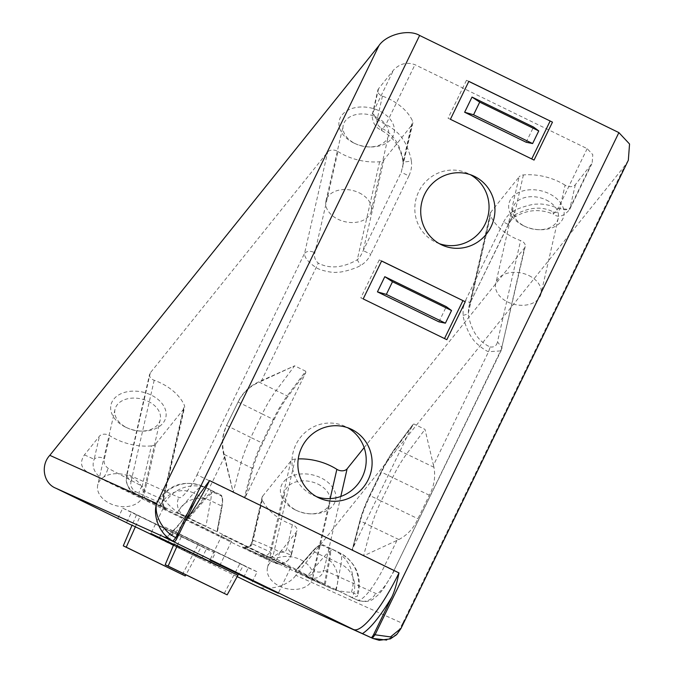 <?xml version="1.0" encoding="UTF-8"?>
<svg xmlns="http://www.w3.org/2000/svg" width="674" height="674" viewBox="0 0 674 674"><rect width="100%" height="100%" fill="white"/><g stroke="black" fill="none" stroke-linecap="round" stroke-linejoin="round"><path stroke-width="0.51" stroke-dasharray="3.37 2.53" d="M125.549 427.131A28.123 19.487 -167.1 0 0 126.661 427.653A28.123 19.487 -167.1 0 0 141.81 431.107A28.123 19.487 -167.1 0 0 165.72 417.804A28.123 19.487 -167.1 0 0 151.262 395.116A28.123 19.487 -167.1 0 0 113.805 399.126A28.123 19.487 -167.1 0 0 125.549 427.131M148.221 401.375A23.202 16.075 12.9 0 1 160.235 419.742A23.202 16.075 12.9 0 1 140.428 431.074A23.202 16.075 12.9 0 1 127.925 428.217A23.202 16.075 12.9 0 1 127.007 427.788A23.202 16.075 12.9 0 1 114.993 409.413A23.202 16.075 12.9 0 1 148.221 401.375M130.958 476.99A23.202 16.075 12.9 0 1 142.972 495.356A23.202 16.075 12.9 0 1 109.744 503.402A23.202 16.075 12.9 0 1 97.73 485.027A23.202 16.075 12.9 0 1 130.958 476.99M523.538 225.739A28.123 19.487 -167.1 0 0 524.65 226.262A28.123 19.487 -167.1 0 0 539.807 229.724A28.123 19.487 -167.1 0 0 563.708 216.413A28.123 19.487 -167.1 0 0 549.259 193.724A28.123 19.487 -167.1 0 0 511.793 197.743A28.123 19.487 -167.1 0 0 523.538 225.739M490.95 211.973A7.035 4.87 -167.1 0 0 490.242 213.405A7.035 4.87 -167.1 0 0 490.546 215.84A49.219 34.104 12.9 0 0 513.891 237.745A49.219 34.104 12.9 0 0 520.606 240.576L497.488 341.861L502.079 347.826L501.001 350.893L488.574 351.71C485.297 350.901 474.572 342.813 472.103 337.918C469.02 334.616 463.493 320.816 463.089 315.424L463.097 308.077L465.54 300.469L470.216 302.803L490.95 211.973L519.115 176.908L508.263 224.434C510.041 220.162 512.021 217.095 514.203 215.25C528.761 207.095 541.761 205.983 553.202 211.906C556.85 213.169 559.066 211.956 559.833 208.283L565.107 185.182A7.035 4.87 -167.1 0 0 575.352 184.676L592.143 163.209L592.783 154.658L587.172 148.651L414.965 64.696C406.97 61.797 399.842 63.575 393.574 70.02L378.552 88.724A7.035 4.87 -167.1 0 0 377.844 90.156A7.035 4.87 -167.1 0 0 381.484 95.725A7.035 4.87 -167.1 0 0 382.444 96.129A49.219 34.104 12.9 0 1 389.151 98.96A49.219 34.104 12.9 0 1 412.496 120.865A7.035 4.87 -167.1 0 1 412.808 123.3L401.249 172.258L363.202 250.627C361.424 254.898 359.436 257.965 357.254 259.81C342.704 267.966 329.704 269.078 318.263 263.155C314.985 260.08 313.84 256.626 314.825 252.801L337.944 151.524A7.035 4.87 -167.1 0 0 337.059 151.027A7.035 4.87 -167.1 0 0 327.69 152.029L150.302 372.865A7.035 4.87 -167.1 0 0 149.594 374.306A7.035 4.87 -167.1 0 0 153.234 379.866A7.035 4.87 -167.1 0 0 154.194 380.271A49.219 34.104 12.9 0 1 184.255 405.007A7.035 4.87 -167.1 0 1 184.558 407.45L163.1 501.422L161.87 503.057L165.248 508.457L166.2 509.03C162.645 506.831 161.625 503.722 163.116 499.712L163.1 501.422C163.175 505.685 164.271 508.221 166.385 509.039L134.985 493.536C128.683 490.546 125.844 484.564 126.476 475.583L127.175 474.151C124.547 481.185 127.159 487.647 134.994 493.536L165.349 508.508M565.107 185.182A49.219 34.104 12.9 0 0 523.412 174.937A7.035 4.87 -167.1 0 0 519.115 176.908M337.944 151.524A49.219 34.104 12.9 0 0 379.639 161.768A7.035 4.87 -167.1 0 0 383.936 159.797L412.1 124.732A7.035 4.87 -167.1 0 0 412.808 123.3M183.85 408.882L155.686 443.947A7.035 4.87 -167.1 0 1 151.397 445.918L142.189 486.232L144.834 491.472L163.116 499.712L183.85 408.882A7.035 4.87 -167.1 0 0 184.558 407.45M151.397 445.918A49.219 34.104 12.9 0 1 115.903 439.136A49.219 34.104 12.9 0 1 109.702 435.674A7.035 4.87 -167.1 0 0 108.809 435.177A7.035 4.87 -167.1 0 0 99.449 436.179L84.419 454.883C79.717 462.094 80.787 467.866 87.628 472.196L259.835 556.16L274.2 562.638L243.474 547.499C249.051 548.804 252.253 546.403 253.095 540.304L251.865 541.93L251.849 543.648L270.131 551.88L272.776 557.128L306.906 575.099C310.706 575.899 312.98 574.4 313.73 570.608L330.176 498.6M262.304 499.99L253.095 540.304C259.38 542.452 268.328 546.378 279.963 552.065C283.897 552.966 286.273 551.551 287.082 547.827L291.682 553.792L290.983 555.233C288.615 562.36 282.895 564.778 273.829 562.461L259.835 556.16C267.831 559.058 274.967 557.28 281.227 550.835L296.257 532.131A7.035 4.87 -167.1 0 0 296.956 530.699A7.035 4.87 -167.1 0 0 292.356 524.726A49.219 34.104 12.9 0 1 262.304 499.99A7.035 4.87 -167.1 0 1 262.001 497.555L251.865 541.93C250.416 548.729 242.497 547.339 242.48 546.917L242.632 546.976C246.549 548.417 249.616 547.313 251.849 543.648L262.7 496.123A7.035 4.87 -167.1 0 0 262.001 497.555M262.7 496.123L290.865 461.058A7.035 4.87 -167.1 0 1 295.161 459.087A49.219 34.104 12.9 0 1 298.245 458.91M364.128 447.637L524.498 247.981A7.035 4.87 -167.1 0 0 525.206 246.549A7.035 4.87 -167.1 0 0 520.606 240.576M353.791 142.981A28.123 19.487 -167.1 0 0 354.903 143.503A28.123 19.487 -167.1 0 0 370.06 146.957A28.123 19.487 -167.1 0 0 393.961 133.654A28.123 19.487 -167.1 0 0 379.513 110.966A28.123 19.487 -167.1 0 0 342.055 114.976A28.123 19.487 -167.1 0 0 353.791 142.981M295.288 509.889A28.123 19.487 -167.1 0 0 296.408 510.412A28.123 19.487 -167.1 0 0 311.557 513.866A28.123 19.487 -167.1 0 0 335.467 500.563A28.123 19.487 -167.1 0 0 321.009 477.874A28.123 19.487 -167.1 0 0 283.552 481.885A28.123 19.487 -167.1 0 0 295.288 509.889M628.328 160.26L624.983 165.518L295.827 575.284L402.639 623.408L396.851 634.133L386.665 640.056M255.185 585.394C265.969 591.999 288.329 586.431 295.827 575.284M237.181 576.624L132.003 525.341M546.218 199.984A23.202 16.075 12.9 0 1 558.224 218.359A23.202 16.075 12.9 0 1 538.416 229.682A23.202 16.075 12.9 0 1 525.914 226.826A23.202 16.075 12.9 0 1 524.995 226.397A23.202 16.075 12.9 0 1 512.99 208.03A23.202 16.075 12.9 0 1 546.218 199.984M433.458 465.212L433.938 467.267C435.682 476.83 434.149 486.156 429.33 495.23L417.922 518.727C413.802 528.079 407.441 535.021 398.839 539.545L363.572 555.873L352.502 550.481L352.367 549.192L412.833 424.671L413.92 423.988L424.991 429.389L433.458 465.212L488.574 351.71L490.158 346.967L489.071 346.461C477.959 340.85 470.991 329.99 468.169 313.89L468.775 307.411L470.216 302.803L508.44 224.509C510.934 220.103 513.335 217.432 515.627 216.489L513.824 210.945C517.834 208.249 532.233 203.7 537.052 204.171C542.267 203.144 555.174 206.412 558.047 208.645L569.749 209.344L570.078 207.777C567.39 210.237 563.97 210.406 559.833 208.283M490.158 346.967C494.202 347.455 496.645 345.754 497.488 341.861M155.686 443.947L144.834 491.472C143.343 495.491 144.362 498.6 147.918 500.799L140.976 497.522C138.035 494.674 138.44 490.908 142.189 486.232L108.059 468.253C104.706 465.683 103.501 462.524 104.428 458.767L109.702 435.674M382.444 96.129L377.17 119.222C376.319 122.786 377.693 125.743 381.299 128.094L382.385 128.599C393.498 134.21 400.474 145.07 403.296 161.17L402.673 167.674M376.471 117.225A23.202 16.075 12.9 0 1 388.485 135.6A23.202 16.075 12.9 0 1 368.67 146.924A23.202 16.075 12.9 0 1 356.175 144.067A23.202 16.075 12.9 0 1 355.257 143.638A23.202 16.075 12.9 0 1 343.243 125.271A23.202 16.075 12.9 0 1 376.471 117.225M317.968 484.134A23.202 16.075 12.9 0 1 329.982 502.509A23.202 16.075 12.9 0 1 310.175 513.832A23.202 16.075 12.9 0 1 297.672 510.976A23.202 16.075 12.9 0 1 296.754 510.547A23.202 16.075 12.9 0 1 284.74 492.18A23.202 16.075 12.9 0 1 317.968 484.134M528.955 275.599A23.202 16.075 12.9 0 1 540.961 293.974A23.202 16.075 12.9 0 1 507.733 302.011A23.202 16.075 12.9 0 1 495.727 283.644A23.202 16.075 12.9 0 1 528.955 275.599M140.976 497.522L101.622 478.506C93.998 472.693 91.512 466.29 94.175 459.272C96.492 457.023 99.617 456.686 103.535 458.269L104.428 458.767M161.474 505.466L160.639 504.978L158.617 499.392L160.243 498.929L165.728 501.397C167.228 503.486 171.154 507.219 177.498 512.569L217.365 531.862L134.994 493.536L135.011 491.295C131.481 488.515 130.175 485.272 131.076 481.548L130.116 481.143L126.476 475.583L149.594 374.306M383.936 159.797L363.202 250.627L370.826 254.283C368.265 259.397 364.853 263.113 360.59 265.446C356.116 268.446 341.853 272.625 337.362 272.22C331.996 273.299 319.029 269.836 316.367 267.747C308.22 262.27 304.286 257.46 304.572 253.306C306.889 251.057 310.006 250.72 313.932 252.303L314.825 252.801M377.17 119.222L376.21 118.818L372.57 113.257L373.278 111.817C373.135 115.684 377.322 119.972 385.84 124.682C389.361 125.566 399.893 133.73 402.311 138.473C405.647 141.978 410.963 156.141 411.325 160.968C405.2 162.08 402.521 162.148 403.296 161.17L412.496 120.865M359.208 192.84A23.202 16.075 12.9 0 1 371.222 211.215A23.202 16.075 12.9 0 1 337.986 219.252A23.202 16.075 12.9 0 1 325.98 200.886A23.202 16.075 12.9 0 1 359.208 192.84M300.705 559.749A23.202 16.075 12.9 0 1 312.719 578.124A23.202 16.075 12.9 0 1 279.491 586.161A23.202 16.075 12.9 0 1 267.477 567.794A23.202 16.075 12.9 0 1 300.705 559.749M401.047 628.328L402.639 623.408L624.983 165.518M173.825 544.39L219.21 566.699L173.639 544.836M237.922 575.276L173.951 544.087M173.521 545.106L201.501 559.075L132.053 525.215M205.309 528.408L231.494 541.399L218.443 535.291L163.184 508.23L205.309 528.408M264.318 554.988L290.502 567.988L277.452 561.872L222.201 534.819L264.318 554.988M290.865 461.058L270.131 551.88C267.898 555.544 264.823 556.648 260.905 555.207L307.538 577.66L334.152 589.649L306.788 576.54L324.16 556.648A25.283 24.609 -65.7 0 1 335.264 590.112L307.201 577.5C316.098 579.775 321.692 577.306 323.983 570.103C321.296 572.563 317.875 572.731 313.73 570.608M324.379 584.038L329.005 558.99C330.159 552.528 329.704 548.771 327.648 547.735L322.164 545.266A0.699 0.682 -65.7 0 1 323.09 544.937A42.184 9.706 -64 0 0 313.09 551.248L295.718 571.148L325.23 584.434L216.986 531.66L221.99 506.814C223.136 500.361 222.69 496.612 220.634 495.559L215.149 493.09C213.001 492.247 209.724 494.312 205.317 499.299L188.324 518.769M306.788 576.54L295.33 570.945L312.332 551.475C316.738 546.479 320.015 544.407 322.164 545.266M135.011 491.295C146.637 496.982 155.593 500.9 161.87 503.057L184.255 405.007M439.347 243.676A37.963 36.944 -65.7 0 1 436.339 242.48A37.963 36.944 -65.7 0 1 435.353 242.017A37.963 36.944 -65.7 0 1 418.478 192.183A37.963 36.944 -65.7 0 1 467.529 173.252A37.963 36.944 -65.7 0 1 468.514 173.715A37.963 36.944 -65.7 0 1 470.418 174.709M316.51 496.662A37.963 36.944 -65.7 0 1 313.494 495.466A37.963 36.944 -65.7 0 1 312.509 495.002A37.963 36.944 -65.7 0 1 295.642 445.16A37.963 36.944 -65.7 0 1 344.692 426.229A37.963 36.944 -65.7 0 1 345.678 426.693A37.963 36.944 -65.7 0 1 347.582 427.695M412.833 424.671L394.812 448.741A0.699 0.438 36.8 0 0 394.753 448.859L412.833 424.671M433.938 467.267L395.453 448.707A42.184 9.706 -64 0 0 381.543 472.162L370.136 495.66A42.184 9.706 -64 0 0 360.363 520.985A0.699 0.447 14.9 0 1 359.992 520.446L352.249 549.504L360.059 520.328C362.107 512.754 365.308 504.455 369.664 495.424L381.071 471.926C385.477 462.92 390.035 455.236 394.753 448.859M245.353 497.016L253.045 468.152C255.092 460.578 258.294 452.279 262.649 443.248L274.057 419.75L273.299 419.388A42.184 9.706 116 0 1 287.217 395.933L305.684 371.214L305.819 372.495L245.353 497.016L244.258 497.707L352.502 550.481L360.363 520.985L371.433 526.377A42.184 9.706 116 0 1 381.206 501.052L417.922 518.727M305.684 371.214L294.614 365.813L276.146 390.532L258.706 381.88L259.313 382.133L294.614 365.813L258.706 381.88C249.439 386.135 242.53 392.832 237.981 401.957L262.228 413.988A42.184 9.706 116 0 1 276.146 390.532L287.217 395.933A0.699 0.438 -143.2 0 1 287.747 396.683L305.819 372.495M252.253 581.94L257.165 571.813L173.521 531.036L168.61 541.155M173.521 531.036L164.667 527.051L159.755 537.17M164.667 527.051L248.31 567.828L243.525 577.685M248.31 567.828L257.165 571.813M210.355 563.06L215.267 552.941L131.624 512.156L126.712 522.274M131.624 512.156L122.769 508.171L117.857 518.289M122.769 508.171L206.412 548.948L201.501 559.075M206.412 548.948L215.267 552.941M465.54 300.469L503.588 222.1L508.432 224.509M463.089 315.424L468.169 313.89L490.546 215.84M396.927 540.447L384.483 566.076A42.184 9.706 116 0 1 357.203 600.029L352.123 597.712A25.283 24.609 114.3 0 0 341.019 564.239L336.292 589.834L352.123 597.712L357.641 596.094L356.95 594.628L351.466 592.16C348.829 592.395 343.428 591.713 335.264 590.112M295.161 459.087L272.776 557.128L267.848 558.485L307.538 577.66M306.906 575.099L307.192 577.492M267.89 558.502L243.474 547.499M279.963 552.065C277.907 557.904 275.86 561.366 273.829 562.461M87.628 472.196L101.622 478.506C104.082 477.622 106.231 474.201 108.059 468.253M398.839 539.545L371.433 526.377L363.572 555.873L394.18 570.886L383.498 588.832L378.864 594.308L373.893 598.478C370.363 601.739 364.92 602.312 357.574 600.205A14.061 13.682 114.3 0 1 357.203 600.029L325.23 584.434L329.948 558.847A42.184 9.706 -64 0 0 328.626 547.431A42.184 9.706 -64 0 0 328.567 547.406L334.161 550.329A42.184 9.706 -64 0 0 324.16 556.648L313.09 551.248A0.699 0.522 41.1 0 0 312.332 551.475M150.302 372.865L127.175 474.151L178.846 497.42C181.213 499.872 191.214 487.42 197.027 474.782L244.258 497.707L252.118 468.211A42.184 9.706 116 0 1 261.891 442.885L273.299 419.388L262.228 413.988L250.821 437.485L226.574 425.454L238.107 401.999C242.766 392.891 249.835 386.269 259.313 382.133M224.223 454.411L241.048 462.811L233.187 492.306L224.223 454.411C221.603 444.452 222.428 434.814 226.7 425.488M261.259 381.248L318.263 263.155M379.639 161.768L357.254 259.81L360.59 265.446M411.325 160.968C412.126 165.77 411.308 170.758 408.874 175.922L401.249 172.258L412.1 124.732M402.673 167.683L403.296 161.17M381.299 128.094L381.518 130.444L385.84 124.682L414.965 64.696M523.412 174.937L514.203 215.25L515.627 216.497C527.885 209.53 540.43 208.755 553.261 214.18L553.202 211.906M587.172 148.651L558.047 208.645L553.261 214.18C558.409 218.005 563.902 216.396 569.749 209.344M274.057 419.75C278.463 410.744 283.021 403.052 287.747 396.683M381.619 260.973L379.26 259.903L381.585 261.04M363.193 298.919L360.834 297.849L379.26 259.903M446.837 339.696L360.834 297.849M468.834 81.352L466.475 80.29L468.801 81.428M450.409 119.298L448.05 118.236L466.475 80.29M534.052 160.083L448.05 118.236M243.44 565.225L178.399 533.639L243.44 565.225L238.057 575.015M201.543 546.344L136.493 514.768L201.543 546.344L185.898 574.829M438.934 321.852L446.298 306.67M526.15 142.239L533.522 127.057M177.372 545.426L181.938 535.24M224.223 593.516L239.902 563.624M178.399 533.639L174.069 543.817M135.474 526.554L140.04 516.36M182.325 574.644L197.996 544.752M136.493 514.768L132.171 524.945M84.419 454.883L94.175 459.272L99.449 436.179M197.027 474.782L304.572 253.306L327.69 152.029M378.552 88.724L373.278 111.817L393.574 70.02M508.263 224.434L470.216 302.803M340.8 496.468L323.983 570.103L375.645 593.381C378.156 595.681 387.87 583.583 393.835 570.743L501.38 349.258L524.498 247.981M292.356 524.726L287.082 547.827M281.227 550.835L290.983 555.233L296.257 532.131M166.2 509.03L147.918 500.799M154.194 380.271L131.076 481.548M503.588 222.1C506.14 216.994 509.552 213.279 513.824 210.945M408.874 175.922L370.826 254.283M575.352 184.676L570.078 207.777L590.382 165.972M195.081 501.009C183.699 520.067 173.875 532.3 165.602 537.709M185.384 520.985A70.307 16.176 116 0 1 165.02 537.448M525.206 246.549L501.001 350.893L393.835 570.743M351.491 597.459L357.574 600.205A14.061 13.682 114.3 0 0 375.645 593.381M179.023 513.377L185.005 516.073A14.061 13.682 -65.7 0 1 178.846 497.42M160.639 504.978A25.283 24.609 -65.7 0 1 193.775 493.073L176.403 512.973M224.72 456.483L212.276 482.112A42.184 9.706 116 0 1 185.005 516.073L205.915 526.268L210.633 500.672A42.184 9.706 -64 0 0 209.319 489.257A42.184 9.706 -64 0 0 209.252 489.231A35.158 34.214 114.3 0 0 208.342 488.802A35.158 34.214 114.3 0 0 165.728 501.397M429.33 495.23L381.054 471.926L369.647 495.415L381.206 501.052L392.613 477.563A42.184 9.706 116 0 1 406.523 454.099L424.991 429.389M351.466 592.16A35.158 34.214 114.3 0 0 334.161 550.329L339.637 552.798A35.158 34.214 -65.7 0 1 356.95 594.628M329.005 558.99A0.699 0.531 10.5 0 1 329.948 558.847L341.019 564.239A42.184 9.706 -64 0 0 339.696 552.832A42.184 9.706 -64 0 0 339.637 552.798L328.567 547.406A0.699 0.682 -65.7 0 0 328.55 547.398L323.073 544.929C320.883 545.14 321.439 542.182 312.416 551.315L295.296 570.929M177.498 512.569A25.283 24.609 -65.7 0 1 210.633 500.672L221.704 506.073L216.986 531.66M215.149 493.09A0.699 0.682 -65.7 0 0 214.846 492.155L203.775 486.763A42.184 9.706 -64 0 0 193.775 493.073L204.845 498.474A42.184 9.706 116 0 1 214.846 492.155L203.775 486.763A35.158 34.214 114.3 0 0 202.857 486.333A35.158 34.214 114.3 0 0 160.243 498.929M205.317 499.299A0.699 0.522 -138.9 0 0 204.845 498.474L187.473 518.365M221.99 506.814A0.699 0.531 -169.5 0 0 221.704 506.073A42.184 9.706 116 0 0 220.39 494.657C221.712 496.477 223.549 494.514 222.066 506.637L217.407 531.879M158.617 499.392C170.084 484.151 184.836 479.795 202.857 486.333L220.39 494.657A42.184 9.706 116 0 0 220.322 494.632A0.699 0.682 -65.7 0 1 220.634 495.559M327.648 547.735A0.699 0.682 -65.7 0 1 328.55 547.398L339.696 552.832C356.597 562.79 362.578 577.214 357.641 596.094M238.107 401.999L226.574 425.454C222.218 434.671 221.224 444.242 223.608 454.158L233.187 492.306M253.045 468.152A0.699 0.447 14.9 0 1 252.118 468.211L241.048 462.811A42.184 9.706 116 0 1 250.821 437.485L262.649 443.248M381.054 471.926L381.071 471.926C385.477 462.878 390.061 455.152 394.812 448.741A0.699 0.438 36.8 0 1 395.453 448.707L413.92 423.988M369.647 495.415C365.274 504.481 362.056 512.83 359.992 520.446A0.699 0.447 14.9 0 1 360.059 520.328M140.428 431.074L141.81 431.107M127.925 428.217L126.661 427.653M160.235 419.742L142.972 495.356M538.416 229.682L539.807 229.724M525.914 226.826L524.65 226.262M368.67 146.924L370.06 146.957M356.175 144.067L354.903 143.503M310.175 513.832L311.557 513.866M297.672 510.976L296.408 510.412M558.224 218.359L540.961 293.974M402.926 161.566C400.819 147.572 393.683 137.201 381.518 130.444C375.923 127.1 376.808 127.504 373.952 123.384C372.09 118.161 371.627 114.791 372.57 113.257L377.844 90.156M371.222 211.215L388.485 135.6M312.719 578.124L329.982 502.509M231.494 541.399L219.21 566.699M290.502 567.988L278.219 593.289M401.359 627.629L400.895 628.631M442.237 245.142L436.339 242.48M319.4 498.12L313.494 495.466M569.741 209.336L592.143 163.209M163.184 508.23L150.9 533.53M222.201 534.819L209.917 560.119M164.111 537.111C165.383 539.259 183.589 522.805 196.606 498.145M114.993 409.413L97.73 485.027M512.99 208.03L495.727 283.644M490.242 213.405L468.784 307.386M261.091 555.292L242.809 547.061M291.682 553.801L296.956 530.699M291.682 553.792C288.641 563.683 279.55 565.596 274.175 562.63M473.426 175.906L467.529 173.252M350.59 428.891L344.692 426.229M468.792 307.42L470.385 302.87M325.98 200.886L343.243 125.271M267.477 567.794L284.74 492.18"/><path stroke-width="1.01" d="M298.245 458.91A49.219 34.104 12.9 0 1 330.656 465.869A49.219 34.104 12.9 0 1 336.857 469.331A7.035 4.87 -167.1 0 0 347.11 468.826L364.128 447.637M132.003 525.341L55.917 488.246C43.583 483.57 40.229 465.473 49.817 455.338L378.973 45.571C386.48 34.416 408.832 28.856 419.624 35.461L618.884 132.609L629.55 144.009L628.328 160.26L401.047 628.328L390.532 636.913L375.047 634.782L618.884 132.609M400.895 628.631L396.607 634.672L390.406 638.868L379.235 640.3L372.983 638.48L255.185 585.394L373.017 638.497L386.665 640.056M255.185 585.394L237.181 576.624M173.639 544.836L150.9 533.53L173.825 544.39M252.034 580.289L278.219 593.289L265.168 587.172L209.917 560.119L252.034 580.289M173.951 544.087L237.922 575.276M132.053 525.215L173.521 545.106M165.02 537.448A70.307 16.176 116 0 1 164.111 537.17L174.288 541.618A4.221 0.969 -64 0 0 177.009 538.223L196.606 498.145L209.572 480.57L399 572.925C397.205 581.258 395.149 590.146 391.889 596.962L373.817 634.175L375.047 634.782L372.318 638.177L353.53 629.524L164.153 537.111M470.418 174.709A37.963 36.944 -65.7 0 1 485.617 223.043A37.963 36.944 -65.7 0 1 439.347 243.676M347.582 427.695A37.963 36.944 -65.7 0 1 362.781 476.021A37.963 36.944 -65.7 0 1 316.51 496.662M474.42 176.369A37.963 36.944 -65.7 0 1 491.287 226.211A37.963 36.944 -65.7 0 1 442.237 245.142A37.963 36.944 -65.7 0 1 441.251 244.679A37.963 36.944 -65.7 0 1 424.384 194.837A37.963 36.944 -65.7 0 1 473.426 175.906A37.963 36.944 -65.7 0 1 474.42 176.369M351.575 429.355A37.963 36.944 -65.7 0 1 368.442 479.189A37.963 36.944 -65.7 0 1 319.4 498.12A37.963 36.944 -65.7 0 1 318.414 497.656A37.963 36.944 -65.7 0 1 301.539 447.822A37.963 36.944 -65.7 0 1 350.59 428.891A37.963 36.944 -65.7 0 1 351.575 429.355M174.288 541.618L173.058 541.02C161.153 535.72 152.231 517.396 156.629 503.461C153.723 515.543 163.925 532.266 175.779 537.625L177.009 538.223M363.193 298.919L381.619 260.973L465.262 301.75L446.837 339.696L363.193 298.919M450.409 119.298L468.834 81.352L552.478 122.137L534.052 160.083L450.409 119.298M391.889 596.962C380.507 616.028 370.675 628.261 362.41 633.661M371.088 637.57A4.221 0.969 -64 0 0 373.817 634.175M381.585 261.04L465.262 301.75M462.903 300.688L444.511 338.559M468.801 81.428L552.478 122.137M550.119 121.067L531.727 158.946M377.432 291.867L386.354 294.395L445.396 323.175L438.934 321.852L377.432 291.867L384.803 276.685L446.298 306.67L451.538 310.529L392.495 281.74L384.803 276.685M464.647 112.246L473.569 114.774L532.612 143.562L526.15 142.239L464.647 112.246L472.019 97.073L533.522 127.057L538.753 130.916L479.711 102.128L472.019 97.073M238.057 575.015L227.172 594.847L168.129 566.059L177.372 545.426M174.069 543.817L165.181 564.736L227.172 594.847M185.898 574.829L185.274 575.967L126.232 547.187L135.474 526.554M132.171 524.945L123.283 545.856L185.274 575.967M168.129 566.059L165.181 564.736M126.232 547.187L123.283 545.856M386.354 294.395L392.495 281.74M445.396 323.175L451.538 310.529M473.569 114.774L479.711 102.128M532.612 143.562L538.753 130.916M330.176 498.6L336.857 469.331M419.624 35.461L175.779 537.625L173.058 541.02L55.917 488.246M347.11 468.826L340.8 496.468M49.817 455.338L156.629 503.461L378.973 45.571M209.572 480.57A70.307 16.176 116 0 1 185.384 520.985M353.53 629.524A70.307 16.176 -64 0 0 399 572.925"/></g></svg>
